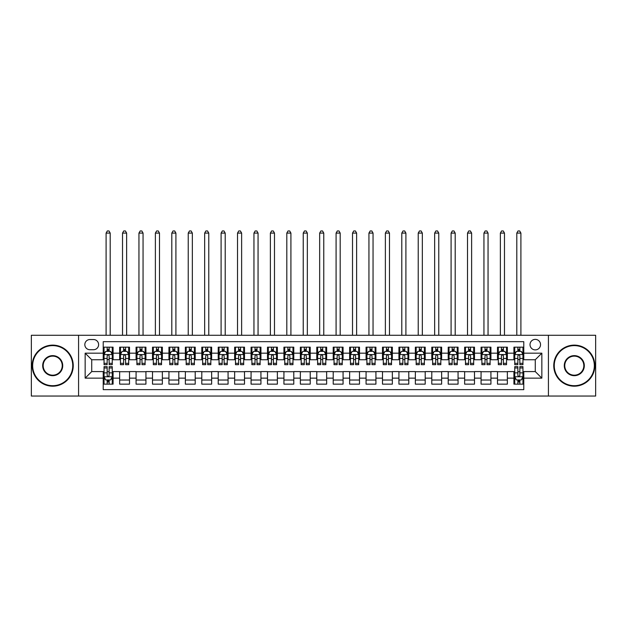 <?xml version="1.0" encoding="UTF-8"?>
<svg xmlns="http://www.w3.org/2000/svg" width="627" height="627" viewBox="0 0 627 627"><rect width="100%" height="100%" fill="white"/><g stroke="black" fill="none" stroke-linecap="round" stroke-linejoin="round"><path stroke-width="0.94" d="M535.278 339.372A5.259 5.259 0 0 0 530.019 344.631A5.259 5.259 0 0 0 535.278 349.89A5.259 5.259 0 0 0 540.537 344.631A5.259 5.259 0 0 0 535.278 339.372M548.421 396.052L595.65 396.052L595.65 335.265L548.421 335.265L548.421 396.052L78.579 396.052L78.579 335.265L31.35 335.265L31.35 396.052L78.579 396.052M523.78 347.178L513.921 347.178L513.921 353.173L507.353 353.173L507.353 359.741L513.921 359.741L513.921 353.173M507.353 353.173L507.353 347.178L497.493 347.178L497.493 353.173L490.925 353.173L490.925 359.741L497.493 359.741L497.493 353.173M490.925 353.173L490.925 347.178L481.066 347.178L481.066 353.173L474.49 353.173L474.49 359.741L481.066 359.741L481.066 353.173M474.49 353.173L474.49 347.178L464.638 347.178L464.638 353.173L458.063 353.173L458.063 359.741L464.638 359.741L464.638 353.173M458.063 353.173L458.063 347.178L448.211 347.178L448.211 353.173L441.635 353.173L441.635 359.741L448.211 359.741L448.211 353.173M441.635 353.173L441.635 347.178L431.784 347.178L431.784 353.173L425.208 353.173L425.208 359.741L431.784 359.741L431.784 353.173M425.208 353.173L425.208 347.178L415.356 347.178L415.356 353.173L408.78 353.173L408.78 359.741L415.356 359.741L415.356 353.173M408.78 353.173L408.78 347.178L398.929 347.178L398.929 353.173L392.353 353.173L392.353 359.741L398.929 359.741L398.929 353.173M392.353 353.173L392.353 347.178L382.494 347.178L382.494 353.173L375.926 353.173L375.926 359.741L382.494 359.741L382.494 353.173M375.926 353.173L375.926 347.178L366.066 347.178L366.066 353.173L359.498 353.173L359.498 359.741L366.066 359.741L366.066 353.173M359.498 353.173L359.498 347.178L349.639 347.178L349.639 353.173L343.071 353.173L343.071 359.741L349.639 359.741L349.639 353.173M343.071 353.173L343.071 347.178L333.211 347.178L333.211 353.173L326.643 353.173L326.643 359.741L333.211 359.741L333.211 353.173M326.643 353.173L326.643 347.178L316.784 347.178L316.784 353.173L310.216 353.173L310.216 359.741L316.784 359.741L316.784 353.173M310.216 353.173L310.216 347.178L300.357 347.178L300.357 353.173L293.789 353.173L293.789 359.741L300.357 359.741L300.357 353.173M293.789 353.173L293.789 347.178L283.929 347.178L283.929 353.173L277.361 353.173L277.361 359.741L283.929 359.741L283.929 353.173M277.361 353.173L277.361 347.178L267.502 347.178L267.502 353.173L260.934 353.173L260.934 359.741L267.502 359.741L267.502 353.173M260.934 353.173L260.934 347.178L251.074 347.178L251.074 353.173L244.506 353.173L244.506 359.741L251.074 359.741L251.074 353.173M244.506 353.173L244.506 347.178L234.647 347.178L234.647 353.173L228.071 353.173L228.071 359.741L234.647 359.741L234.647 353.173M228.071 353.173L228.071 347.178L218.22 347.178L218.22 353.173L211.644 353.173L211.644 359.741L218.22 359.741L218.22 353.173M211.644 353.173L211.644 347.178L201.792 347.178L201.792 353.173L195.216 353.173L195.216 359.741L201.792 359.741L201.792 353.173M195.216 353.173L195.216 347.178L185.365 347.178L185.365 353.173L178.789 353.173L178.789 359.741L185.365 359.741L185.365 353.173M178.789 353.173L178.789 347.178L168.937 347.178L168.937 353.173L162.362 353.173L162.362 359.741L168.937 359.741L168.937 353.173M162.362 353.173L162.362 347.178L152.51 347.178L152.51 353.173L145.934 353.173L145.934 359.741L152.51 359.741L152.51 353.173M145.934 353.173L145.934 347.178L136.075 347.178L136.075 353.173L129.507 353.173L129.507 359.741L136.075 359.741L136.075 353.173M129.507 353.173L129.507 347.178L119.647 347.178L119.647 359.741L113.079 359.741L113.079 347.178L103.22 347.178M103.22 384.139L113.079 384.139L113.079 371.576L119.647 371.576L119.647 384.139L129.507 384.139L129.507 371.576L136.075 371.576L136.075 378.144L129.507 378.144M136.075 378.144L136.075 384.139L145.934 384.139L145.934 371.576L152.51 371.576L152.51 378.144L145.934 378.144M152.51 378.144L152.51 384.139L162.362 384.139L162.362 371.576L168.937 371.576L168.937 378.144L162.362 378.144M168.937 378.144L168.937 384.139L178.789 384.139L178.789 371.576L185.365 371.576L185.365 378.144L178.789 378.144M185.365 378.144L185.365 384.139L195.216 384.139L195.216 371.576L201.792 371.576L201.792 378.144L195.216 378.144M201.792 378.144L201.792 384.139L211.644 384.139L211.644 371.576L218.22 371.576L218.22 378.144L211.644 378.144M218.22 378.144L218.22 384.139L228.071 384.139L228.071 371.576L234.647 371.576L234.647 378.144L228.071 378.144M234.647 378.144L234.647 384.139L244.506 384.139L244.506 371.576L251.074 371.576L251.074 378.144L244.506 378.144M251.074 378.144L251.074 384.139L260.934 384.139L260.934 371.576L267.502 371.576L267.502 378.144L260.934 378.144M267.502 378.144L267.502 384.139L277.361 384.139L277.361 371.576L283.929 371.576L283.929 378.144L277.361 378.144M283.929 378.144L283.929 384.139L293.789 384.139L293.789 371.576L300.357 371.576L300.357 378.144L293.789 378.144M300.357 378.144L300.357 384.139L310.216 384.139L310.216 371.576L316.784 371.576L316.784 378.144L310.216 378.144M316.784 378.144L316.784 384.139L326.643 384.139L326.643 371.576L333.211 371.576L333.211 378.144L326.643 378.144M333.211 378.144L333.211 384.139L343.071 384.139L343.071 371.576L349.639 371.576L349.639 378.144L343.071 378.144M349.639 378.144L349.639 384.139L359.498 384.139L359.498 371.576L366.066 371.576L366.066 378.144L359.498 378.144M366.066 378.144L366.066 384.139L375.926 384.139L375.926 371.576L382.494 371.576L382.494 378.144L375.926 378.144M382.494 378.144L382.494 384.139L392.353 384.139L392.353 371.576L398.929 371.576L398.929 378.144L392.353 378.144M398.929 378.144L398.929 384.139L408.78 384.139L408.78 371.576L415.356 371.576L415.356 378.144L408.78 378.144M415.356 378.144L415.356 384.139L425.208 384.139L425.208 371.576L431.784 371.576L431.784 378.144L425.208 378.144M431.784 378.144L431.784 384.139L441.635 384.139L441.635 371.576L448.211 371.576L448.211 378.144L441.635 378.144M448.211 378.144L448.211 384.139L458.063 384.139L458.063 371.576L464.638 371.576L464.638 378.144L458.063 378.144M464.638 378.144L464.638 384.139L474.49 384.139L474.49 371.576L481.066 371.576L481.066 378.144L474.49 378.144M481.066 378.144L481.066 384.139L490.925 384.139L490.925 371.576L497.493 371.576L497.493 378.144L490.925 378.144M497.493 378.144L497.493 384.139L507.353 384.139L507.353 371.576L513.921 371.576L513.921 378.144L507.353 378.144M89.912 349.725L93.533 349.725A5.094 5.094 0 0 0 98.619 344.631A5.094 5.094 0 0 0 93.533 339.536L89.912 339.536A5.094 5.094 0 0 0 84.825 344.631A5.094 5.094 0 0 0 89.912 349.725M548.421 335.265L78.579 335.265M523.78 353.173L523.78 341.676L103.22 341.676L103.22 359.741L91.722 359.741L91.722 371.576L103.22 371.576L103.22 389.641L523.78 389.641L523.78 371.576L535.278 371.576L535.278 359.741L523.78 359.741L523.78 353.173L541.846 353.173L541.846 378.144L523.78 378.144M103.22 378.144L85.154 378.144L85.154 353.173L103.22 353.173M513.921 378.144L513.921 384.139L523.78 384.139M103.22 351.285L104.043 351.285M107.162 351.285L109.137 351.285M112.257 351.285L113.079 351.285M103.22 359.577L104.043 359.577M107.162 359.577L109.137 359.577M112.257 359.577L113.079 359.577M103.22 371.74L104.043 371.74M107.162 371.74L109.137 371.74M112.257 371.74L113.079 371.74M103.22 380.033L104.043 380.033M107.162 380.033L109.137 380.033M112.257 380.033L113.079 380.033M119.647 359.577L120.47 359.577M123.59 359.577L125.565 359.577M128.684 359.577L129.507 359.577M119.647 351.285L120.47 351.285M123.59 351.285L125.565 351.285M128.684 351.285L129.507 351.285M119.647 371.74L129.507 371.74M119.647 380.033L129.507 380.033M136.075 371.74L145.934 371.74M136.075 380.033L145.934 380.033M136.075 351.285L136.898 351.285M140.025 351.285L141.992 351.285M145.111 351.285L145.934 351.285M136.075 359.577L136.898 359.577M140.025 359.577L141.992 359.577M145.111 359.577L145.934 359.577M152.51 371.74L162.362 371.74M152.51 380.033L162.362 380.033M152.51 351.285L153.325 351.285M156.452 351.285L158.419 351.285M161.539 351.285L162.362 351.285M152.51 359.577L153.325 359.577M156.452 359.577L158.419 359.577M161.539 359.577L162.362 359.577M168.937 371.74L178.789 371.74M168.937 380.033L178.789 380.033M168.937 351.285L169.752 351.285M172.88 351.285L174.847 351.285M177.966 351.285L178.789 351.285M168.937 359.577L169.752 359.577M172.88 359.577L174.847 359.577M177.966 359.577L178.789 359.577M185.365 371.74L195.216 371.74M185.365 380.033L195.216 380.033M185.365 351.285L186.18 351.285M189.307 351.285L191.274 351.285M194.394 351.285L195.216 351.285M185.365 359.577L186.18 359.577M189.307 359.577L191.274 359.577M194.394 359.577L195.216 359.577M201.792 371.74L211.644 371.74M201.792 380.033L211.644 380.033M201.792 351.285L202.615 351.285M205.734 351.285L207.702 351.285M210.829 351.285L211.644 351.285M201.792 359.577L202.615 359.577M205.734 359.577L207.702 359.577M210.829 359.577L211.644 359.577M218.22 371.74L228.071 371.74M218.22 380.033L228.071 380.033M218.22 351.285L219.042 351.285M222.162 351.285L224.129 351.285M227.256 351.285L228.071 351.285M218.22 359.577L219.042 359.577M222.162 359.577L224.129 359.577M227.256 359.577L228.071 359.577M234.647 371.74L244.506 371.74M234.647 380.033L244.506 380.033M234.647 351.285L235.47 351.285M238.589 351.285L240.556 351.285M243.684 351.285L244.506 351.285M234.647 359.577L235.47 359.577M238.589 359.577L240.556 359.577M243.684 359.577L244.506 359.577M251.074 371.74L260.934 371.74M251.074 380.033L260.934 380.033M251.074 351.285L251.897 351.285M255.017 351.285L256.992 351.285M260.111 351.285L260.934 351.285M251.074 359.577L251.897 359.577M255.017 359.577L256.992 359.577M260.111 359.577L260.934 359.577M267.502 371.74L277.361 371.74M267.502 380.033L277.361 380.033M267.502 351.285L268.325 351.285M271.444 351.285L273.419 351.285M276.538 351.285L277.361 351.285M267.502 359.577L268.325 359.577M271.444 359.577L273.419 359.577M276.538 359.577L277.361 359.577M283.929 371.74L293.789 371.74M283.929 380.033L293.789 380.033M283.929 351.285L284.752 351.285M287.871 351.285L289.846 351.285M292.966 351.285L293.789 351.285M283.929 359.577L284.752 359.577M287.871 359.577L289.846 359.577M292.966 359.577L293.789 359.577M300.357 371.74L310.216 371.74M300.357 380.033L310.216 380.033M300.357 351.285L301.179 351.285M304.299 351.285L306.274 351.285M309.393 351.285L310.216 351.285M300.357 359.577L301.179 359.577M304.299 359.577L306.274 359.577M309.393 359.577L310.216 359.577M316.784 371.74L326.643 371.74M316.784 380.033L326.643 380.033M316.784 351.285L317.607 351.285M320.726 351.285L322.701 351.285M325.821 351.285L326.643 351.285M316.784 359.577L317.607 359.577M320.726 359.577L322.701 359.577M325.821 359.577L326.643 359.577M333.211 371.74L343.071 371.74M333.211 380.033L343.071 380.033M333.211 351.285L334.034 351.285M337.154 351.285L339.129 351.285M342.248 351.285L343.071 351.285M333.211 359.577L334.034 359.577M337.154 359.577L339.129 359.577M342.248 359.577L343.071 359.577M349.639 371.74L359.498 371.74M349.639 380.033L359.498 380.033M349.639 351.285L350.462 351.285M353.581 351.285L355.556 351.285M358.675 351.285L359.498 351.285M349.639 359.577L350.462 359.577M353.581 359.577L355.556 359.577M358.675 359.577L359.498 359.577M366.066 371.74L375.926 371.74M366.066 380.033L375.926 380.033M366.066 351.285L366.889 351.285M370.008 351.285L371.983 351.285M375.103 351.285L375.926 351.285M366.066 359.577L366.889 359.577M370.008 359.577L371.983 359.577M375.103 359.577L375.926 359.577M382.494 371.74L392.353 371.74M382.494 380.033L392.353 380.033M382.494 351.285L383.316 351.285M386.444 351.285L388.411 351.285M391.53 351.285L392.353 351.285M382.494 359.577L383.316 359.577M386.444 359.577L388.411 359.577M391.53 359.577L392.353 359.577M398.929 371.74L408.78 371.74M398.929 380.033L408.78 380.033M398.929 351.285L399.744 351.285M402.871 351.285L404.838 351.285M407.958 351.285L408.78 351.285M398.929 359.577L399.744 359.577M402.871 359.577L404.838 359.577M407.958 359.577L408.78 359.577M415.356 371.74L425.208 371.74M415.356 380.033L425.208 380.033M415.356 351.285L416.171 351.285M419.298 351.285L421.266 351.285M424.385 351.285L425.208 351.285M415.356 359.577L416.171 359.577M419.298 359.577L421.266 359.577M424.385 359.577L425.208 359.577M431.784 371.74L441.635 371.74M431.784 380.033L441.635 380.033M431.784 351.285L432.606 351.285M435.726 351.285L437.693 351.285M440.82 351.285L441.635 351.285M431.784 359.577L432.606 359.577M435.726 359.577L437.693 359.577M440.82 359.577L441.635 359.577M448.211 371.74L458.063 371.74M448.211 380.033L458.063 380.033M448.211 351.285L449.034 351.285M452.153 351.285L454.12 351.285M457.248 351.285L458.063 351.285M448.211 359.577L449.034 359.577M452.153 359.577L454.12 359.577M457.248 359.577L458.063 359.577M464.638 371.74L474.49 371.74M464.638 380.033L474.49 380.033M464.638 351.285L465.461 351.285M468.581 351.285L470.548 351.285M473.675 351.285L474.49 351.285M464.638 359.577L465.461 359.577M468.581 359.577L470.548 359.577M473.675 359.577L474.49 359.577M481.066 371.74L490.925 371.74M481.066 380.033L490.925 380.033M481.066 351.285L481.889 351.285M485.008 351.285L486.975 351.285M490.102 351.285L490.925 351.285M481.066 359.577L481.889 359.577M485.008 359.577L486.975 359.577M490.102 359.577L490.925 359.577M497.493 371.74L507.353 371.74M497.493 380.033L507.353 380.033M497.493 351.285L498.316 351.285M501.435 351.285L503.41 351.285M506.53 351.285L507.353 351.285M497.493 359.577L498.316 359.577M501.435 359.577L503.41 359.577M506.53 359.577L507.353 359.577M513.921 371.74L514.743 371.74M517.863 371.74L519.838 371.74M522.957 371.74L523.78 371.74M513.921 380.033L514.743 380.033M517.863 380.033L519.838 380.033M522.957 380.033L523.78 380.033M513.921 351.285L514.743 351.285M517.863 351.285L519.838 351.285M522.957 351.285L523.78 351.285M513.921 359.577L514.743 359.577M517.863 359.577L519.838 359.577M522.957 359.577L523.78 359.577M91.722 359.741L85.154 353.173M91.722 371.576L85.154 378.144M541.846 353.173L535.278 359.741M541.846 378.144L535.278 371.576M109.137 349.31L107.162 349.31M112.257 363.331L109.137 363.331L109.137 364.671L112.257 364.671L112.257 354.655L110.618 351.363L105.689 351.363L104.043 354.655L104.043 364.671L107.162 364.671L107.162 363.331L104.043 363.331M104.043 354.655L104.043 347.178M112.257 354.655L112.257 347.178M107.162 351.363L107.162 347.178M109.137 347.178L109.137 351.363M109.137 363.331L109.137 355.885C108.479 354.616 107.82 354.616 107.162 355.885L107.162 363.331M110.203 335.265L110.203 233.087L106.096 233.087L106.096 335.265M106.096 233.087L107.327 230.948L108.973 230.948L110.203 233.087M107.162 382.008L109.137 382.008M104.043 367.986L107.162 367.986L107.162 366.646L104.043 366.646L104.043 376.662L105.689 379.954L110.618 379.954L112.257 376.662L112.257 366.646L109.137 366.646L109.137 367.986L112.257 367.986M112.257 376.662L112.257 384.139M104.043 376.662L104.043 384.139M109.137 379.954L109.137 384.139M107.162 384.139L107.162 379.954M107.162 367.986L107.162 375.432C107.82 376.702 108.479 376.702 109.137 375.432L109.137 367.986M52.707 345.618A20.04 20.04 0 0 0 32.667 365.659A20.04 20.04 0 0 0 52.707 385.699A20.04 20.04 0 0 0 72.748 365.659A20.04 20.04 0 0 0 52.707 345.618M52.707 386.193A20.534 20.534 0 0 1 32.173 365.659A20.534 20.534 0 0 1 52.707 345.124A20.534 20.534 0 0 1 73.241 365.659A20.534 20.534 0 0 1 52.707 386.193M52.707 355.634A10.024 10.024 0 0 1 62.724 365.659A10.024 10.024 0 0 1 52.707 375.683A10.024 10.024 0 0 1 42.683 365.659A10.024 10.024 0 0 1 52.707 355.634M52.707 375.189A9.53 9.53 0 0 0 62.238 365.659A9.53 9.53 0 0 0 52.707 356.128A9.53 9.53 0 0 0 43.177 365.659A9.53 9.53 0 0 0 52.707 375.189M574.293 345.618A20.04 20.04 0 0 0 554.252 365.659A20.04 20.04 0 0 0 574.293 385.699A20.04 20.04 0 0 0 594.333 365.659A20.04 20.04 0 0 0 574.293 345.618M574.293 386.193A20.534 20.534 0 0 1 553.759 365.659A20.534 20.534 0 0 1 574.293 345.124A20.534 20.534 0 0 1 594.827 365.659A20.534 20.534 0 0 1 574.293 386.193M574.293 355.634A10.024 10.024 0 0 1 584.317 365.659A10.024 10.024 0 0 1 574.293 375.683A10.024 10.024 0 0 1 564.276 365.659A10.024 10.024 0 0 1 574.293 355.634M574.293 375.189A9.53 9.53 0 0 0 583.823 365.659A9.53 9.53 0 0 0 574.293 356.128A9.53 9.53 0 0 0 564.762 365.659A9.53 9.53 0 0 0 574.293 375.189M125.565 349.31L123.59 349.31M128.684 363.331L125.565 363.331L125.565 364.671L128.684 364.671L128.684 354.655L127.046 351.363L122.116 351.363L120.47 354.655L120.47 364.671L123.59 364.671L123.59 363.331L120.47 363.331M120.47 354.655L120.47 347.178M128.684 354.655L128.684 347.178M123.59 351.363L123.59 347.178M125.565 347.178L125.565 351.363M125.565 363.331L125.565 355.885C124.906 354.616 124.248 354.616 123.59 355.885L123.59 363.331M126.63 335.265L126.63 233.087L122.524 233.087L122.524 335.265M122.524 233.087L123.754 230.948L125.4 230.948L126.63 233.087M141.992 349.31L140.025 349.31M145.111 363.331L141.992 363.331L141.992 364.671L145.111 364.671L145.111 354.655L143.473 351.363L138.543 351.363L136.898 354.655L136.898 364.671L140.025 364.671L140.025 363.331L136.898 363.331M136.898 354.655L136.898 347.178M145.111 354.655L145.111 347.178M140.025 351.363L140.025 347.178M141.992 347.178L141.992 351.363M141.992 363.331L141.992 355.885C141.334 354.616 140.675 354.616 140.025 355.885L140.025 363.331M143.058 335.265L143.058 233.087L138.951 233.087L138.951 335.265M138.951 233.087L140.182 230.948L141.827 230.948L143.058 233.087M158.419 349.31L156.452 349.31M161.539 363.331L158.419 363.331L158.419 364.671L161.539 364.671L161.539 354.655L159.901 351.363L154.971 351.363L153.325 354.655L153.325 364.671L156.452 364.671L156.452 363.331L153.325 363.331M153.325 354.655L153.325 347.178M161.539 354.655L161.539 347.178M156.452 351.363L156.452 347.178M158.419 347.178L158.419 351.363M158.419 363.331L158.419 355.885C157.761 354.616 157.111 354.616 156.452 355.885L156.452 363.331M159.485 335.265L159.485 233.087L155.378 233.087L155.378 335.265M155.378 233.087L156.617 230.948L158.255 230.948L159.485 233.087M174.847 349.31L172.88 349.31M177.966 363.331L174.847 363.331L174.847 364.671L177.966 364.671L177.966 354.655L176.328 351.363L171.398 351.363L169.752 354.655L169.752 364.671L172.88 364.671L172.88 363.331L169.752 363.331M169.752 354.655L169.752 347.178M177.966 354.655L177.966 347.178M172.88 351.363L172.88 347.178M174.847 347.178L174.847 351.363M174.847 363.331L174.847 355.885C174.188 354.616 173.538 354.616 172.88 355.885L172.88 363.331M175.913 335.265L175.913 233.087L171.806 233.087L171.806 335.265M171.806 233.087L173.044 230.948L174.682 230.948L175.913 233.087M191.274 349.31L189.307 349.31M194.394 363.331L191.274 363.331L191.274 364.671L194.394 364.671L194.394 354.655L192.755 351.363L187.826 351.363L186.18 354.655L186.18 364.671L189.307 364.671L189.307 363.331L186.18 363.331M186.18 354.655L186.18 347.178M194.394 354.655L194.394 347.178M189.307 351.363L189.307 347.178M191.274 347.178L191.274 351.363M191.274 363.331L191.274 355.885C190.624 354.616 189.965 354.616 189.307 355.885L189.307 363.331M192.34 335.265L192.34 233.087L188.233 233.087L188.233 335.265M188.233 233.087L189.472 230.948L191.11 230.948L192.34 233.087M207.702 349.31L205.734 349.31M210.829 363.331L207.702 363.331L207.702 364.671L210.829 364.671L210.829 354.655L209.183 351.363L204.253 351.363L202.615 354.655L202.615 364.671L205.734 364.671L205.734 363.331L202.615 363.331M202.615 354.655L202.615 347.178M210.829 354.655L210.829 347.178M205.734 351.363L205.734 347.178M207.702 347.178L207.702 351.363M207.702 363.331L207.702 355.885C207.051 354.616 206.393 354.616 205.734 355.885L205.734 363.331M208.775 335.265L208.775 233.087L204.668 233.087L204.668 335.265M204.668 233.087L205.899 230.948L207.537 230.948L208.775 233.087M224.129 349.31L222.162 349.31M227.256 363.331L224.129 363.331L224.129 364.671L227.256 364.671L227.256 354.655L225.61 351.363L220.68 351.363L219.042 354.655L219.042 364.671L222.162 364.671L222.162 363.331L219.042 363.331M219.042 354.655L219.042 347.178M227.256 354.655L227.256 347.178M222.162 351.363L222.162 347.178M224.129 347.178L224.129 351.363M224.129 363.331L224.129 355.885C223.478 354.616 222.82 354.616 222.162 355.885L222.162 363.331M225.203 335.265L225.203 233.087L221.096 233.087L221.096 335.265M221.096 233.087L222.326 230.948L223.964 230.948L225.203 233.087M240.556 349.31L238.589 349.31M243.684 363.331L240.556 363.331L240.556 364.671L243.684 364.671L243.684 354.655L242.038 351.363L237.108 351.363L235.47 354.655L235.47 364.671L238.589 364.671L238.589 363.331L235.47 363.331M235.47 354.655L235.47 347.178M243.684 354.655L243.684 347.178M238.589 351.363L238.589 347.178M240.556 347.178L240.556 351.363M240.556 363.331L240.556 355.885C239.906 354.616 239.248 354.616 238.589 355.885L238.589 363.331M241.63 335.265L241.63 233.087L237.523 233.087L237.523 335.265M237.523 233.087L238.754 230.948L240.392 230.948L241.63 233.087M256.992 349.31L255.017 349.31M260.111 363.331L256.992 363.331L256.992 364.671L260.111 364.671L260.111 354.655L258.465 351.363L253.535 351.363L251.897 354.655L251.897 364.671L255.017 364.671L255.017 363.331L251.897 363.331M251.897 354.655L251.897 347.178M260.111 354.655L260.111 347.178M255.017 351.363L255.017 347.178M256.992 347.178L256.992 351.363M256.992 363.331L256.992 355.885C256.333 354.616 255.675 354.616 255.017 355.885L255.017 363.331M258.058 335.265L258.058 233.087L253.951 233.087L253.951 335.265M253.951 233.087L255.181 230.948L256.827 230.948L258.058 233.087M273.419 349.31L271.444 349.31M276.538 363.331L273.419 363.331L273.419 364.671L276.538 364.671L276.538 354.655L274.892 351.363L269.963 351.363L268.325 354.655L268.325 364.671L271.444 364.671L271.444 363.331L268.325 363.331M268.325 354.655L268.325 347.178M276.538 354.655L276.538 347.178M271.444 351.363L271.444 347.178M273.419 347.178L273.419 351.363M273.419 363.331L273.419 355.885C272.761 354.616 272.102 354.616 271.444 355.885L271.444 363.331M274.485 335.265L274.485 233.087L270.378 233.087L270.378 335.265M270.378 233.087L271.609 230.948L273.254 230.948L274.485 233.087M289.846 349.31L287.871 349.31M292.966 363.331L289.846 363.331L289.846 364.671L292.966 364.671L292.966 354.655L291.32 351.363L286.39 351.363L284.752 354.655L284.752 364.671L287.871 364.671L287.871 363.331L284.752 363.331M284.752 354.655L284.752 347.178M292.966 354.655L292.966 347.178M287.871 351.363L287.871 347.178M289.846 347.178L289.846 351.363M289.846 363.331L289.846 355.885C289.188 354.616 288.53 354.616 287.871 355.885L287.871 363.331M290.912 335.265L290.912 233.087L286.805 233.087L286.805 335.265M286.805 233.087L288.036 230.948L289.682 230.948L290.912 233.087M306.274 349.31L304.299 349.31M309.393 363.331L306.274 363.331L306.274 364.671L309.393 364.671L309.393 354.655L307.747 351.363L302.825 351.363L301.179 354.655L301.179 364.671L304.299 364.671L304.299 363.331L301.179 363.331M301.179 354.655L301.179 347.178M309.393 354.655L309.393 347.178M304.299 351.363L304.299 347.178M306.274 347.178L306.274 351.363M306.274 363.331L306.274 355.885C305.615 354.616 304.957 354.616 304.299 355.885L304.299 363.331M307.34 335.265L307.34 233.087L303.233 233.087L303.233 335.265M303.233 233.087L304.463 230.948L306.109 230.948L307.34 233.087M322.701 349.31L320.726 349.31M325.821 363.331L322.701 363.331L322.701 364.671L325.821 364.671L325.821 354.655L324.175 351.363L319.253 351.363L317.607 354.655L317.607 364.671L320.726 364.671L320.726 363.331L317.607 363.331M317.607 354.655L317.607 347.178M325.821 354.655L325.821 347.178M320.726 351.363L320.726 347.178M322.701 347.178L322.701 351.363M322.701 363.331L322.701 355.885C322.043 354.616 321.385 354.616 320.726 355.885L320.726 363.331M323.767 335.265L323.767 233.087L319.66 233.087L319.66 335.265M319.66 233.087L320.891 230.948L322.537 230.948L323.767 233.087M339.129 349.31L337.154 349.31M342.248 363.331L339.129 363.331L339.129 364.671L342.248 364.671L342.248 354.655L340.61 351.363L335.68 351.363L334.034 354.655L334.034 364.671L337.154 364.671L337.154 363.331L334.034 363.331M334.034 354.655L334.034 347.178M342.248 354.655L342.248 347.178M337.154 351.363L337.154 347.178M339.129 347.178L339.129 351.363M339.129 363.331L339.129 355.885C338.47 354.616 337.812 354.616 337.154 355.885L337.154 363.331M340.195 335.265L340.195 233.087L336.088 233.087L336.088 335.265M336.088 233.087L337.318 230.948L338.964 230.948L340.195 233.087M355.556 349.31L353.581 349.31M358.675 363.331L355.556 363.331L355.556 364.671L358.675 364.671L358.675 354.655L357.037 351.363L352.108 351.363L350.462 354.655L350.462 364.671L353.581 364.671L353.581 363.331L350.462 363.331M350.462 354.655L350.462 347.178M358.675 354.655L358.675 347.178M353.581 351.363L353.581 347.178M355.556 347.178L355.556 351.363M355.556 363.331L355.556 355.885C354.898 354.616 354.239 354.616 353.581 355.885L353.581 363.331M356.622 335.265L356.622 233.087L352.515 233.087L352.515 335.265M352.515 233.087L353.746 230.948L355.391 230.948L356.622 233.087M371.983 349.31L370.008 349.31M375.103 363.331L371.983 363.331L371.983 364.671L375.103 364.671L375.103 354.655L373.465 351.363L368.535 351.363L366.889 354.655L366.889 364.671L370.008 364.671L370.008 363.331L366.889 363.331M366.889 354.655L366.889 347.178M375.103 354.655L375.103 347.178M370.008 351.363L370.008 347.178M371.983 347.178L371.983 351.363M371.983 363.331L371.983 355.885C371.325 354.616 370.667 354.616 370.008 355.885L370.008 363.331M373.049 335.265L373.049 233.087L368.942 233.087L368.942 335.265M368.942 233.087L370.173 230.948L371.819 230.948L373.049 233.087M388.411 349.31L386.444 349.31M391.53 363.331L388.411 363.331L388.411 364.671L391.53 364.671L391.53 354.655L389.892 351.363L384.962 351.363L383.316 354.655L383.316 364.671L386.444 364.671L386.444 363.331L383.316 363.331M383.316 354.655L383.316 347.178M391.53 354.655L391.53 347.178M386.444 351.363L386.444 347.178M388.411 347.178L388.411 351.363M388.411 363.331L388.411 355.885C387.752 354.616 387.102 354.616 386.444 355.885L386.444 363.331M389.477 335.265L389.477 233.087L385.37 233.087L385.37 335.265M385.37 233.087L386.608 230.948L388.246 230.948L389.477 233.087M404.838 349.31L402.871 349.31M407.958 363.331L404.838 363.331L404.838 364.671L407.958 364.671L407.958 354.655L406.32 351.363L401.39 351.363L399.744 354.655L399.744 364.671L402.871 364.671L402.871 363.331L399.744 363.331M399.744 354.655L399.744 347.178M407.958 354.655L407.958 347.178M402.871 351.363L402.871 347.178M404.838 347.178L404.838 351.363M404.838 363.331L404.838 355.885C404.18 354.616 403.529 354.616 402.871 355.885L402.871 363.331M405.904 335.265L405.904 233.087L401.797 233.087L401.797 335.265M401.797 233.087L403.036 230.948L404.674 230.948L405.904 233.087M421.266 349.31L419.298 349.31M424.385 363.331L421.266 363.331L421.266 364.671L424.385 364.671L424.385 354.655L422.747 351.363L417.817 351.363L416.171 354.655L416.171 364.671L419.298 364.671L419.298 363.331L416.171 363.331M416.171 354.655L416.171 347.178M424.385 354.655L424.385 347.178M419.298 351.363L419.298 347.178M421.266 347.178L421.266 351.363M421.266 363.331L421.266 355.885C420.607 354.616 419.957 354.616 419.298 355.885L419.298 363.331M422.332 335.265L422.332 233.087L418.225 233.087L418.225 335.265M418.225 233.087L419.463 230.948L421.101 230.948L422.332 233.087M437.693 349.31L435.726 349.31M440.82 363.331L437.693 363.331L437.693 364.671L440.82 364.671L440.82 354.655L439.174 351.363L434.245 351.363L432.606 354.655L432.606 364.671L435.726 364.671L435.726 363.331L432.606 363.331M432.606 354.655L432.606 347.178M440.82 354.655L440.82 347.178M435.726 351.363L435.726 347.178M437.693 347.178L437.693 351.363M437.693 363.331L437.693 355.885C437.043 354.616 436.384 354.616 435.726 355.885L435.726 363.331M438.767 335.265L438.767 233.087L434.66 233.087L434.66 335.265M434.66 233.087L435.89 230.948L437.528 230.948L438.767 233.087M454.12 349.31L452.153 349.31M457.248 363.331L454.12 363.331L454.12 364.671L457.248 364.671L457.248 354.655L455.602 351.363L450.672 351.363L449.034 354.655L449.034 364.671L452.153 364.671L452.153 363.331L449.034 363.331M449.034 354.655L449.034 347.178M457.248 354.655L457.248 347.178M452.153 351.363L452.153 347.178M454.12 347.178L454.12 351.363M454.12 363.331L454.12 355.885C453.47 354.616 452.812 354.616 452.153 355.885L452.153 363.331M455.194 335.265L455.194 233.087L451.087 233.087L451.087 335.265M451.087 233.087L452.318 230.948L453.956 230.948L455.194 233.087M470.548 349.31L468.581 349.31M473.675 363.331L470.548 363.331L470.548 364.671L473.675 364.671L473.675 354.655L472.029 351.363L467.099 351.363L465.461 354.655L465.461 364.671L468.581 364.671L468.581 363.331L465.461 363.331M465.461 354.655L465.461 347.178M473.675 354.655L473.675 347.178M468.581 351.363L468.581 347.178M470.548 347.178L470.548 351.363M470.548 363.331L470.548 355.885C469.897 354.616 469.239 354.616 468.581 355.885L468.581 363.331M471.622 335.265L471.622 233.087L467.515 233.087L467.515 335.265M467.515 233.087L468.745 230.948L470.383 230.948L471.622 233.087M486.975 349.31L485.008 349.31M490.102 363.331L486.975 363.331L486.975 364.671L490.102 364.671L490.102 354.655L488.457 351.363L483.527 351.363L481.889 354.655L481.889 364.671L485.008 364.671L485.008 363.331L481.889 363.331M481.889 354.655L481.889 347.178M490.102 354.655L490.102 347.178M485.008 351.363L485.008 347.178M486.975 347.178L486.975 351.363M486.975 363.331L486.975 355.885C486.325 354.616 485.666 354.616 485.008 355.885L485.008 363.331M488.049 335.265L488.049 233.087L483.942 233.087L483.942 335.265M483.942 233.087L485.173 230.948L486.818 230.948L488.049 233.087M503.41 349.31L501.435 349.31M506.53 363.331L503.41 363.331L503.41 364.671L506.53 364.671L506.53 354.655L504.884 351.363L499.954 351.363L498.316 354.655L498.316 364.671L501.435 364.671L501.435 363.331L498.316 363.331M498.316 354.655L498.316 347.178M506.53 354.655L506.53 347.178M501.435 351.363L501.435 347.178M503.41 347.178L503.41 351.363M503.41 363.331L503.41 355.885C502.752 354.616 502.094 354.616 501.435 355.885L501.435 363.331M504.476 335.265L504.476 233.087L500.37 233.087L500.37 335.265M500.37 233.087L501.6 230.948L503.246 230.948L504.476 233.087M519.838 349.31L517.863 349.31M522.957 363.331L519.838 363.331L519.838 364.671L522.957 364.671L522.957 354.655L521.311 351.363L516.382 351.363L514.743 354.655L514.743 364.671L517.863 364.671L517.863 363.331L514.743 363.331M514.743 354.655L514.743 347.178M522.957 354.655L522.957 347.178M517.863 351.363L517.863 347.178M519.838 347.178L519.838 351.363M519.838 363.331L519.838 355.885C519.18 354.616 518.521 354.616 517.863 355.885L517.863 363.331M520.904 335.265L520.904 233.087L516.797 233.087L516.797 335.265M516.797 233.087L518.027 230.948L519.673 230.948L520.904 233.087M517.863 382.008L519.838 382.008M514.743 367.986L517.863 367.986L517.863 366.646L514.743 366.646L514.743 376.662L516.382 379.954L521.311 379.954L522.957 376.662L522.957 366.646L519.838 366.646L519.838 367.986L522.957 367.986M522.957 376.662L522.957 384.139M514.743 376.662L514.743 384.139M519.838 379.954L519.838 384.139M517.863 384.139L517.863 379.954M517.863 367.986L517.863 375.432C518.521 376.702 519.18 376.702 519.838 375.432L519.838 367.986M119.647 378.144L113.079 378.144M119.647 353.173L113.079 353.173M112.217 354.568L104.082 354.568M104.043 352.272L105.234 352.272M111.065 352.272L112.257 352.272M107.162 358.456L104.043 358.456M112.257 358.456L109.137 358.456M109.137 350.36L107.162 350.36M104.082 376.749L112.217 376.749M112.257 379.045L111.065 379.045M105.234 379.045L104.043 379.045M109.137 372.861L112.257 372.861M104.043 372.861L107.162 372.861M107.162 380.957L109.137 380.957M128.645 354.568L120.509 354.568M120.47 352.272L121.662 352.272M127.493 352.272L128.684 352.272M123.59 358.456L120.47 358.456M128.684 358.456L125.565 358.456M125.565 350.36L123.59 350.36M145.072 354.568L136.937 354.568M136.898 352.272L138.089 352.272M143.92 352.272L145.111 352.272M140.025 358.456L136.898 358.456M145.111 358.456L141.992 358.456M141.992 350.36L140.025 350.36M161.5 354.568L153.372 354.568M153.325 352.272L154.516 352.272M160.347 352.272L161.539 352.272M156.452 358.456L153.325 358.456M161.539 358.456L158.419 358.456M158.419 350.36L156.452 350.36M177.927 354.568L169.799 354.568M169.752 352.272L170.944 352.272M176.775 352.272L177.966 352.272M172.88 358.456L169.752 358.456M177.966 358.456L174.847 358.456M174.847 350.36L172.88 350.36M194.354 354.568L186.227 354.568M186.18 352.272L187.371 352.272M193.21 352.272L194.394 352.272M189.307 358.456L186.18 358.456M194.394 358.456L191.274 358.456M191.274 350.36L189.307 350.36M210.782 354.568L202.654 354.568M202.615 352.272L203.799 352.272M209.637 352.272L210.829 352.272M205.734 358.456L202.615 358.456M210.829 358.456L207.702 358.456M207.702 350.36L205.734 350.36M227.209 354.568L219.082 354.568M219.042 352.272L220.234 352.272M226.065 352.272L227.256 352.272M222.162 358.456L219.042 358.456M227.256 358.456L224.129 358.456M224.129 350.36L222.162 350.36M243.637 354.568L235.509 354.568M235.47 352.272L236.661 352.272M242.492 352.272L243.684 352.272M238.589 358.456L235.47 358.456M243.684 358.456L240.556 358.456M240.556 350.36L238.589 350.36M260.072 354.568L251.936 354.568M251.897 352.272L253.089 352.272M258.92 352.272L260.111 352.272M255.017 358.456L251.897 358.456M260.111 358.456L256.992 358.456M256.992 350.36L255.017 350.36M276.499 354.568L268.364 354.568M268.325 352.272L269.516 352.272M275.347 352.272L276.538 352.272M271.444 358.456L268.325 358.456M276.538 358.456L273.419 358.456M273.419 350.36L271.444 350.36M292.927 354.568L284.791 354.568M284.752 352.272L285.943 352.272M291.774 352.272L292.966 352.272M287.871 358.456L284.752 358.456M292.966 358.456L289.846 358.456M289.846 350.36L287.871 350.36M309.354 354.568L301.219 354.568M301.179 352.272L302.371 352.272M308.202 352.272L309.393 352.272M304.299 358.456L301.179 358.456M309.393 358.456L306.274 358.456M306.274 350.36L304.299 350.36M325.781 354.568L317.646 354.568M317.607 352.272L318.798 352.272M324.629 352.272L325.821 352.272M320.726 358.456L317.607 358.456M325.821 358.456L322.701 358.456M322.701 350.36L320.726 350.36M342.209 354.568L334.073 354.568M334.034 352.272L335.226 352.272M341.057 352.272L342.248 352.272M337.154 358.456L334.034 358.456M342.248 358.456L339.129 358.456M339.129 350.36L337.154 350.36M358.636 354.568L350.501 354.568M350.462 352.272L351.653 352.272M357.484 352.272L358.675 352.272M353.581 358.456L350.462 358.456M358.675 358.456L355.556 358.456M355.556 350.36L353.581 350.36M375.064 354.568L366.928 354.568M366.889 352.272L368.08 352.272M373.911 352.272L375.103 352.272M370.008 358.456L366.889 358.456M375.103 358.456L371.983 358.456M371.983 350.36L370.008 350.36M391.491 354.568L383.363 354.568M383.316 352.272L384.508 352.272M390.339 352.272L391.53 352.272M386.444 358.456L383.316 358.456M391.53 358.456L388.411 358.456M388.411 350.36L386.444 350.36M407.918 354.568L399.791 354.568M399.744 352.272L400.935 352.272M406.766 352.272L407.958 352.272M402.871 358.456L399.744 358.456M407.958 358.456L404.838 358.456M404.838 350.36L402.871 350.36M424.346 354.568L416.218 354.568M416.171 352.272L417.363 352.272M423.201 352.272L424.385 352.272M419.298 358.456L416.171 358.456M424.385 358.456L421.266 358.456M421.266 350.36L419.298 350.36M440.773 354.568L432.646 354.568M432.606 352.272L433.79 352.272M439.629 352.272L440.82 352.272M435.726 358.456L432.606 358.456M440.82 358.456L437.693 358.456M437.693 350.36L435.726 350.36M457.201 354.568L449.073 354.568M449.034 352.272L450.225 352.272M456.056 352.272L457.248 352.272M452.153 358.456L449.034 358.456M457.248 358.456L454.12 358.456M454.12 350.36L452.153 350.36M473.628 354.568L465.5 354.568M465.461 352.272L466.653 352.272M472.484 352.272L473.675 352.272M468.581 358.456L465.461 358.456M473.675 358.456L470.548 358.456M470.548 350.36L468.581 350.36M490.063 354.568L481.928 354.568M481.889 352.272L483.08 352.272M488.911 352.272L490.102 352.272M485.008 358.456L481.889 358.456M490.102 358.456L486.975 358.456M486.975 350.36L485.008 350.36M506.491 354.568L498.355 354.568M498.316 352.272L499.507 352.272M505.338 352.272L506.53 352.272M501.435 358.456L498.316 358.456M506.53 358.456L503.41 358.456M503.41 350.36L501.435 350.36M522.918 354.568L514.783 354.568M514.743 352.272L515.935 352.272M521.766 352.272L522.957 352.272M517.863 358.456L514.743 358.456M522.957 358.456L519.838 358.456M519.838 350.36L517.863 350.36M514.783 376.749L522.918 376.749M522.957 379.045L521.766 379.045M515.935 379.045L514.743 379.045M519.838 372.861L522.957 372.861M514.743 372.861L517.863 372.861M517.863 380.957L519.838 380.957"/></g></svg>
